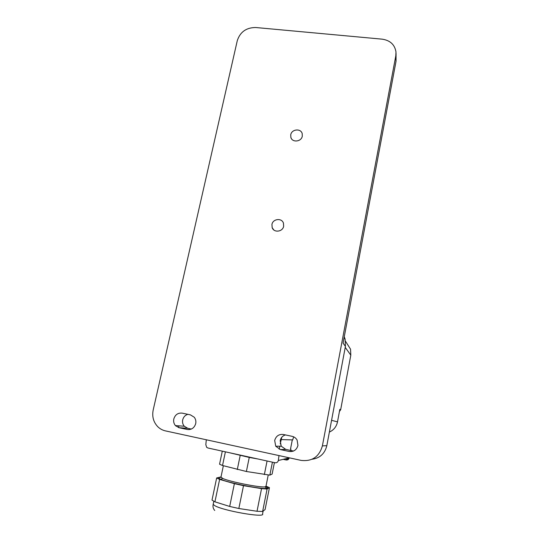 <?xml version="1.0" encoding="UTF-8"?>
<svg xmlns="http://www.w3.org/2000/svg" width="549" height="549" viewBox="0 0 549 549"><rect width="100%" height="100%" fill="white"/><g stroke="black" fill="none" stroke-linecap="round" stroke-linejoin="round"><path stroke-width="0.82" d="M382.193 39.164L255.759 27.519C246.357 27.532 240.201 31.89 237.298 40.592L153.185 410.028C151.915 416.506 153.425 422.051 157.721 426.648C159.91 428.81 162.483 430.217 165.448 430.89L301.175 460.405C312.134 461.62 319.202 456.782 322.393 445.891L395.802 55.888L395.994 51.997C394.765 44.641 390.167 40.365 382.193 39.164M302.286 136.179C301.401 141.855 292.15 142.795 290.846 137.36L290.75 134.766C291.649 129.063 300.976 128.164 302.211 133.681L302.286 136.179M297.949 445.438C296.611 449.947 293.681 451.951 289.165 451.456L280.429 449.576L275.735 446.241L274.685 440.476C276.023 436.016 278.933 434.019 283.408 434.492L292.116 436.331C294.291 436.839 295.959 438.088 297.105 440.078L297.949 445.438M271.933 224.466C272.839 218.756 281.802 217.713 283.449 223.141L283.648 226.215C282.762 231.891 273.889 232.989 272.174 227.663L271.933 224.466M187.23 429.476L179.008 427.705L175.426 425.585C173.855 423.691 173.319 421.481 173.807 418.962C175.2 414.646 178 412.711 182.227 413.143L190.428 414.872L194.264 417.247C195.684 419.107 196.165 421.234 195.705 423.629C194.319 427.98 191.491 429.929 187.23 429.476L189.199 429.599M312.045 459.259C319.916 458.141 324.843 453.618 326.827 445.678L345.417 346.392L343.077 343.098L396.042 61.282L396.049 53.363M285.446 434.925C282.646 435.782 280.896 437.677 280.189 440.621L281.205 446.172L285.748 449.384L293.475 451.052M187.833 414.33C185.157 415.168 183.441 417.007 182.7 419.855C182.227 422.291 182.755 424.418 184.279 426.25L187.744 428.295L191.32 429.064M178.583 427.596L178.967 425.852M344.271 336.784L345.115 339.117L345.417 346.392M175.831 426.01L175.92 425.626M345.232 347.387L350.804 355.148L340.675 409.719L339.831 409.341L337.505 421.872L331.575 420.321M329.373 432.077C333.758 430.073 336.468 426.669 337.505 421.872M280.244 443.86L281.761 437.292M279.187 449.185L279.784 446.193M206.314 439.77L205.827 444.621L206.63 447.277L207.899 447.984L275.07 462.752C276.771 462.937 277.863 462.183 278.336 460.501L278.988 455.581M290.641 450.441L290.908 449.061L290.503 449.082L292.294 439.907L292.713 439.9L293.646 436.839M290.908 449.061L290.538 448.904M230.031 452.85L257.989 458.998L249.26 457.427L246.384 471.502L269.847 475.132L272.421 462.169M229.4 452.712L249.26 457.427M225.399 451.834L222.53 465.504L246.384 471.502M240.188 455.485L237.298 469.525M222.297 451.148L219.552 464.207L222.53 465.504M267.068 460.995L264.35 474.59M274.397 462.601L272.126 474.082L269.847 475.132M220.986 477.012L222.709 478.44C229.674 481.734 260.514 487.835 265.112 486.846L265.991 486.263L268.235 474.974M265.977 486.668C267.933 487.574 268.166 488.143 266.677 488.37C261.749 489.495 228.247 482.866 220.76 479.277L219.998 478.92C218.166 477.946 218.481 477.431 220.945 477.369M221.007 476.909L216.663 477.953L219.621 479.401L234.382 483.655L243.502 485.666L261.544 488.631L267.082 489.035L269.435 487.649L266.018 486.146M219.621 479.401L214.927 501.82L212.003 500.112L216.663 477.953M214.927 501.82L229.688 506.453L238.842 508.504L257.021 511.27L262.628 511.469L265.098 509.534L269.435 487.649M262.628 511.469L267.082 489.035M257.021 511.27L261.544 488.631M238.842 508.504L243.502 485.666M229.688 506.453L234.382 483.655M396.042 61.282L395.802 55.888M326.827 445.678L322.393 445.891M280.429 449.576L285.748 449.384M292.898 451.264L289.165 451.456M179.008 427.705L187.744 428.295M340.648 409.842L350.804 355.189L350.543 349.198L345.561 341.354M281.088 439.577L292.692 439.907M340.675 409.719L339.433 411.496M288.911 458.662L286.146 459.98C287.71 460.151 288.726 459.458 289.186 457.9L278.336 460.501M286.839 458.463L286.146 459.98L283.195 459.335M213.293 503.797L213.197 504.277L214.309 505.348C221.371 510.46 265.771 518.297 262.566 513.933L263.129 511.078M290.846 137.36L291.368 138.54M275.735 446.241L281.205 446.172M272.174 227.663L273.773 229.907M175.426 425.585L184.279 426.25M345.115 339.117L344.127 337.539M350.543 349.198L350.811 355.155M293.64 436.867L292.747 439.735M290.661 450.441L290.929 449.055M289.048 458.374L286.255 459.897L283.414 459.28M220.924 477.328L223.354 465.724M222.709 478.44L220.76 479.277M265.112 486.846L266.677 488.37M214.741 510.474C213.163 508.724 212.648 506.658 213.197 504.277L213.842 501.189"/></g></svg>
